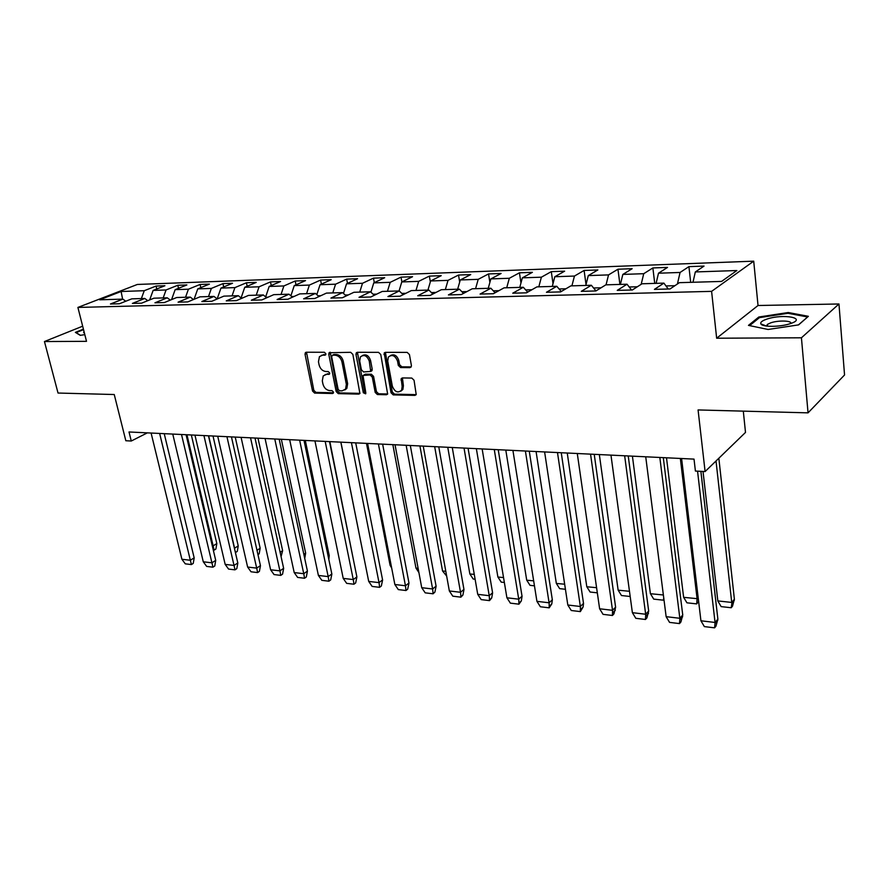 <?xml version="1.0" encoding="UTF-8"?>
<svg xmlns="http://www.w3.org/2000/svg" width="889" height="889" viewBox="0 0 889 889"><rect width="100%" height="100%" fill="white"/><g stroke="black" fill="none" stroke-linecap="round" stroke-linejoin="round"><path stroke-width="1.33" d="M325.863 353.722L324.374 352.266L306.305 352.233L305.36 352.666L305.038 354.3L312.528 391.027L314.617 393.094L332.586 393.505L333.497 392.105L332.019 390.638L329.675 390.593C326.296 390.127 324.041 387.915 322.918 383.948L322.307 380.881L323.196 375.936L326.43 374.391L329.508 374.08L329.697 373.002L328.208 371.535L325.863 371.513C322.474 371.08 320.218 368.857 319.084 364.868L318.462 361.767L319.44 356.645L322.596 355.167L324.952 355.178L325.863 353.722M82.666 326.185L44.45 341.543L58.029 393.038L114.248 394.527L125.827 440.733L131.272 441.022L147.363 432.865M838.96 303.982L758.028 305.505L716.656 338.22L801.434 337.798L838.96 303.982L844.55 374.98L808.045 412.852L698.076 409.94L705.099 471.559L745.504 432.421L743.304 411.14M801.434 337.798L808.045 412.852M409.918 367.635L411.185 366.924L411.396 365.49L409.44 354.555L407.173 352.377L385.359 352.344L384.192 352.966L391.027 392.749L393.238 394.894L414.919 395.383L416.219 394.638L414.052 380.248L411.796 378.069L402.439 377.936L401.195 378.636L402.161 386.482L401.639 390.193C397.916 393.349 394.827 392.049 392.371 386.304L387.715 361.09L388.371 357.078C392.138 354.122 395.194 355.478 397.539 361.145L398.305 365.39L400.55 367.557L409.918 367.635L411.196 366.913M705.099 471.559L695.409 471.048L694.02 459.113L129.016 431.976L131.272 441.022M716.656 338.22L711.6 291.359L77.899 307.427L137.351 284.458L753.716 261.166L711.6 291.359M44.45 341.543L86.511 341.332L77.899 307.427M352.866 354.411L350.699 352.3L329.086 352.744L328.786 354.355L336.164 391.549L338.287 393.638L358.767 394.105L359.901 393.527L352.866 354.411M357.334 352.311L378.525 352.333L380.748 354.478L387.648 394.083L386.448 394.738L377.369 394.527L375.191 392.393L372.291 377.092L370.102 374.958L363.012 375.458L365.801 392.816L365.646 393.827L363.323 392.76L355.967 354.422L356.256 352.855L357.334 352.311M721.579 281.424L679.385 282.669L670.039 288.958L654.426 289.381L663.905 283.124L642.014 283.78L632.346 289.981L617.244 290.381L627.034 284.213L605.842 284.847L595.886 290.959L581.273 291.348L591.352 285.269L570.838 285.88L560.603 291.903L546.457 292.281L556.792 286.291L536.923 286.88L526.455 292.825L512.753 293.192L523.321 287.28L504.063 287.847L493.362 293.714L480.093 294.07L490.872 288.236L472.203 288.792L461.302 294.57L448.423 294.915L459.413 289.169L441.311 289.703L430.209 295.404L417.719 295.748L428.898 290.07L411.318 290.592L400.039 296.215L387.926 296.548L399.272 290.947L382.203 291.448L370.769 297.004L359.012 297.326L370.502 291.792L353.922 292.281L342.343 297.771L330.919 298.082L342.565 292.625L326.452 293.103L314.739 298.515L303.638 298.815L315.406 293.426L299.737 293.892L287.903 299.237L277.112 299.526L289.003 294.203L273.768 294.659L261.822 299.937L251.331 300.215L263.322 294.959L248.498 295.404L236.452 300.615L226.251 300.893L238.33 295.704L223.906 296.126L211.771 301.282L201.836 301.549L214.005 296.415L199.969 296.837L187.746 301.927L178.078 302.182L190.324 297.115L176.655 297.526L164.365 302.549L154.942 302.805L167.265 297.804L153.941 298.193L141.584 303.171L132.405 303.416L144.785 298.46L131.805 298.848L119.393 303.76L110.447 304.005L122.882 299.115L99.635 299.804L121.104 291.492L144.262 290.703L156.053 286.069L164.91 285.736L153.141 290.403L166.065 289.958L177.8 285.269L186.879 284.936L175.166 289.647L188.424 289.203L200.092 284.458L209.404 284.113L197.769 288.881L211.36 288.414L222.961 283.624L232.507 283.28L220.95 288.092L234.907 287.614L246.42 282.769L256.221 282.413L244.742 287.28L259.066 286.791L270.489 281.891L280.557 281.524L269.167 286.447L283.88 285.947L295.215 280.991L305.538 280.613L294.259 285.602L309.372 285.08L320.596 280.068L331.208 279.679L320.04 284.724L335.575 284.191L346.666 279.113L357.578 278.713L346.532 283.813L362.501 283.28L373.469 278.135L384.681 277.724L373.769 282.891L390.193 282.335L401.017 277.135L412.552 276.712L401.784 281.935L418.686 281.357L429.365 276.101L441.222 275.668L430.62 280.957L448.023 280.368L458.524 275.034L470.726 274.59L460.302 279.946L478.215 279.335L488.539 273.934L501.107 273.479L490.861 278.902L509.319 278.279L519.443 272.812L532.389 272.334L522.354 277.835L541.379 277.19L551.291 271.645L564.637 271.167L554.825 276.723L574.438 276.057L584.106 270.456L597.864 269.956L588.296 275.59L608.532 274.901L617.955 269.223L632.146 268.7L622.845 274.412L643.725 273.701L652.87 267.945L667.517 267.411L658.493 273.201L680.063 272.467L688.919 266.633L704.044 266.078L695.32 271.945L736.848 270.534L721.579 281.424M674.895 285.702L665.983 285.947M677.418 284.002L680.063 272.467M656.104 283.358L658.493 273.201M668.239 289.014L663.905 283.124M637.357 286.758L629.19 286.991M641.191 284.302L643.725 273.701M620.389 284.413L622.845 274.412M631.523 290.003L627.034 284.213M601.053 287.78L593.574 287.992M606.065 284.836L608.532 274.901M585.795 285.436L588.296 275.59M595.963 290.914L591.352 285.269M565.915 288.781L559.092 288.969M571.916 285.847L574.438 276.057M552.269 286.425L554.825 276.723M561.27 291.514L556.792 286.291M531.889 289.736L525.677 289.914M538.823 286.825L541.379 277.19M519.765 287.391L522.354 277.835M527.666 292.137L523.321 287.28M498.918 290.67L493.284 290.825M506.719 287.769L509.319 278.279M488.239 288.314L490.861 278.902M495.095 292.77L490.872 288.236M466.958 291.57L461.88 291.714M475.571 288.692L478.215 279.335M457.635 289.225L460.302 279.946M463.502 293.403L459.413 289.169M435.966 292.448L431.409 292.581M445.345 289.581L448.023 280.368M427.92 290.103L430.62 280.957M432.865 294.037L428.898 290.07M405.884 293.303L401.828 293.414M415.985 290.447L418.686 281.357M399.061 290.947L401.784 281.935M403.128 294.681L399.272 290.947M376.703 294.126L373.102 294.226M387.46 291.292L390.193 282.335M370.902 292.17L373.769 282.891M374.258 295.315L370.502 291.792M348.355 294.926L345.188 295.015M359.734 292.114L362.501 283.28M343.476 293.459L346.532 283.813M346.21 295.937L342.565 292.625M320.807 295.704L318.062 295.781M332.786 292.914L335.575 284.191M316.817 294.681L320.04 284.724M318.951 296.57L315.406 293.426M294.037 296.459L291.692 296.526M306.572 293.681L309.372 285.08M290.881 295.826L294.259 285.602M292.448 297.182L289.003 294.203M268.011 297.193L266.044 297.248M281.057 294.437L283.88 285.947M265.644 296.926L269.167 286.447M266.678 297.793L263.322 294.959M242.697 297.915L241.075 297.959L244.742 287.28M256.232 295.17L259.066 286.791M241.597 298.393L238.33 295.704M218.061 298.615L217.327 298.915M232.051 295.893L234.907 287.614M217.272 298.637L220.95 288.092M217.194 298.982L214.005 296.415M194.08 299.282L197.769 288.881M208.493 296.582L211.36 288.414M193.435 299.56L190.324 297.115M185.545 297.259L188.424 289.203M171.577 299.604L175.166 289.647M170.288 300.126L167.265 297.804M163.176 297.926L166.065 289.958M149.652 299.926L153.141 290.403M147.741 300.693L144.785 298.46M141.362 298.571L144.262 290.703M121.104 291.492L122.604 299.115M758.028 305.505L753.716 261.166M125.76 301.238L122.882 299.115M692.987 282.269L695.32 271.945M156.742 288.981L156.053 286.069M178.5 288.314L177.8 285.269M200.814 287.636L200.092 284.458M223.695 286.947L222.961 283.624M247.164 286.258L246.42 282.769M271.256 285.547L270.489 281.891M295.993 284.836L295.215 280.991M321.385 284.113L320.596 280.068M347.488 283.38L346.666 279.113M374.302 282.635L373.469 278.135M401.872 281.902L401.017 277.135M430.354 281.869L429.365 276.101M459.68 282.091L458.524 275.034M489.883 282.435L488.539 273.934M520.976 282.935L519.443 272.812M553.014 283.624L551.291 271.645M586.029 284.536L584.106 270.456M619.911 284.424L617.955 269.223M654.737 283.402L652.87 267.945M690.675 282.335L688.919 266.633M83.41 329.13L75.387 332.375L80.288 335.353L84.811 334.631M758.828 317.006L748.46 325.385L768.107 329.475L798.611 324.874L808.379 316.317L788.254 312.528L758.828 317.006L758.928 318.062M325.83 354.5L321.385 355.333M325.141 374.58L329.675 373.724M306.516 352.233L313.817 390.327L315.906 392.382L333.486 392.782M330.264 352.266L337.442 390.827L339.565 392.916L359.978 393.371M332.575 355.2L331.653 356.656L338.12 389.338L339.609 390.804L342.109 390.86L345.565 389.126L346.354 384.37L341.965 361.923C340.831 357.856 338.542 355.622 335.086 355.2L332.575 355.2L333.875 354.522L332.508 355.2M344.832 389.927L346.843 388.415L347.632 383.659L346.354 384.37M333.875 354.522L336.386 354.522C339.831 354.933 342.121 357.178 343.254 361.234L347.632 383.659M386.448 394.738L387.693 393.994L378.625 393.794L377.369 394.527M364.046 374.88L365.412 374.169L371.38 374.247L373.558 376.369L376.447 391.671L378.625 393.794M357.445 352.311L364.601 392.027L365.79 393.46M369.268 361.09C367.046 355.622 364.101 354.222 360.445 356.889L359.712 361.034L361.401 369.824L363.579 371.946L370.691 371.413L369.268 361.09L370.546 360.389C368.735 355.456 366.001 353.833 362.345 355.544M370.902 371.302L371.958 370.702L372.213 369.213L370.935 369.924M370.546 360.389L372.213 369.213M390.371 355.544C394.149 353.778 396.961 355.4 398.794 360.434L399.572 364.679L401.806 366.835L411.174 366.913M400.895 391.116L402.884 389.449L403.406 385.748L402.161 386.482M402.428 377.936L403.406 385.748M385.415 352.344L392.282 392.005L394.483 394.149L416.219 394.638M788.332 313.35L788.254 312.528M191.335 434.977L216.816 543.557L215.894 549.024L214.116 550.147L213.16 545.924L212.271 545.779M216.816 543.557L213.138 545.879L186.946 434.765M213.282 550.058L214.116 550.147M151.097 433.043L181.901 559.259L185.279 563.837L191.391 564.571L193.235 563.404L194.191 557.959L164.232 433.665M191.391 564.571L190.39 560.359M181.901 559.259L190.335 560.259L159.642 433.454M213.016 436.01L238.241 545.924L237.274 551.391L235.507 552.536L234.396 548.202M238.23 545.868L234.585 548.213L208.659 435.799M235.229 437.077L260.166 548.224L259.177 553.814L257.966 554.614M172.755 434.076L203.281 561.792L206.659 566.415L212.927 567.182L214.76 565.993L215.716 560.37L186.079 434.721M212.927 567.182L211.971 562.915M203.281 561.792L211.915 562.815L181.512 434.499M194.958 435.143L225.173 564.393L228.573 569.071L234.985 569.849L236.807 568.638L237.83 563.07L208.471 435.799M234.985 569.849L234.074 565.537M225.173 564.393L234.029 565.437L203.937 435.577M83.966 331.286L83.655 332.653L84.377 332.931M80.521 335.32L76.11 332.63L83.544 329.63M766.918 319.095C762.14 320.707 760.128 322.307 760.873 323.907C762.251 327.13 779.575 327.141 789.599 323.863L790.121 323.696C807.945 318.073 783.32 313.45 766.918 319.095M790.821 323.463C792.21 320.585 778.386 320.173 770.796 322.807L767.34 324.429L766.651 326.074M807.501 317.084L798.433 324.896M749.605 325.63L759.473 317.617L787.998 313.284L807.49 316.962M257.999 438.177L282.635 550.635L281.068 556.647M217.727 436.243L247.62 567.049L251.02 571.783L257.599 572.583L259.41 571.349L260.466 565.715L231.44 436.899M257.599 572.583L256.743 568.227M247.62 567.049L256.688 568.127L226.939 436.677M281.346 439.288L305.649 553.114L304.727 558.503M241.086 437.355L270.623 569.771L274.034 574.561L280.78 575.383L282.569 574.138L283.647 568.371L255.01 438.033M280.78 575.383L279.968 570.982M270.623 569.771L279.924 570.882L250.542 437.81M305.294 440.444L329.241 555.647L328.83 559.537M265.066 438.51L294.203 572.572L297.626 577.417L304.538 578.25L306.316 576.983L307.427 571.094L279.19 439.188M304.538 578.25L303.794 573.805M294.203 572.572L303.749 573.705L274.768 438.977M329.852 441.622L353.411 559.726M289.67 439.688L318.395 575.439L321.829 580.339L328.919 581.206L330.686 579.917L331.864 574.072L304.016 440.377M328.197 576.661L328.919 581.206M318.395 575.439L328.185 576.605L299.637 440.166M364.912 562.437L340.82 442.144M314.95 440.911L343.221 578.383L346.654 583.351L353.944 584.229L355.678 582.917L356.889 576.939L329.519 441.611M353.944 584.229L353.311 579.684M343.221 578.383L353.266 579.572L325.185 441.4M391.149 565.293L390.082 565.293L366.49 443.378M390.104 565.282L391.693 568.093M340.909 442.155L368.702 581.406L372.147 586.429L379.614 587.329L381.337 585.995L382.603 580.006L355.711 442.866M379.614 587.329L379.058 582.74M368.702 581.406L379.014 582.628L351.433 442.655M418.097 568.238L415.974 568.127L392.849 444.644M415.996 568.104L418.919 572.605M367.59 443.433L394.86 584.506L398.305 589.596L405.984 590.518L407.684 589.163L408.996 583.095L382.637 444.156M405.473 585.829L405.984 590.518M394.86 584.506L405.451 585.762L378.403 443.955M445.789 571.249L442.555 571.027L419.919 445.945M442.578 571.005L446.656 576.05M395.027 444.756L421.73 587.696L425.186 592.841L433.076 593.796L434.91 592.096L436.11 586.273L410.318 445.489M433.076 593.796L432.665 589.096M421.73 587.696L432.621 588.985L406.14 445.289M474.259 574.361L469.859 574.005L447.756 447.278M469.87 573.983L473.181 579.006L475.104 579.217M423.242 446.111L449.345 590.963L452.801 596.175L460.902 597.164L462.925 594.997L463.969 589.529L438.777 446.856M460.902 597.164L460.569 592.407M449.345 590.963L460.524 592.285L434.677 446.656M503.541 577.55L497.896 577.061L476.36 448.656M497.918 577.05L501.218 582.128L504.363 582.484M452.268 447.5L477.726 594.33L481.182 599.608L489.517 600.62L491.717 597.93L492.606 592.885L468.07 448.256M489.517 600.62L489.261 595.808M477.726 594.33L489.228 595.697L464.036 448.067M533.667 580.839L526.71 580.206L505.797 450.067M526.733 580.195L530.033 585.34L534.456 585.829M482.149 448.934L506.908 597.786L510.364 603.142L518.932 604.176L521.321 600.92L522.054 596.33L498.229 449.712M518.932 604.176L518.776 599.308M506.908 597.786L518.732 599.186L494.273 449.512M564.659 584.217L556.336 583.44L536.078 451.523M556.347 583.428L559.659 588.64L565.437 589.285M512.92 450.412L536.923 601.342L540.379 606.765L549.202 607.832L551.769 603.964L552.347 599.875L529.277 451.201M549.202 607.832L549.135 602.909M536.923 601.342L549.091 602.786L525.399 451.012M596.586 587.696L586.796 586.762L567.249 453.023M586.818 586.751L590.118 592.03L597.33 592.83M544.613 451.934L567.815 605.009L571.271 610.51L580.35 611.599L583.084 607.054L583.528 603.52L561.259 452.734M580.35 611.599L580.384 606.62M567.815 605.009L580.35 606.498L557.481 452.557M629.479 591.285L618.144 590.185L599.342 454.557M618.166 590.163L621.467 595.519L630.179 596.497M577.283 453.501L599.619 608.776L603.064 614.355L612.421 615.477L613.91 613.932L615.621 607.276L594.23 454.312M612.421 615.477L612.565 610.432M599.619 608.776L612.521 610.31L590.552 454.135M663.361 594.985L650.404 593.708L632.412 456.146M650.426 593.685L653.726 599.119L663.205 600.175L663.783 598.219M663.205 600.175L663.927 599.386M610.965 455.124L632.379 612.665L635.824 618.311L645.447 619.477L646.903 617.899L648.681 611.076L628.234 455.946M645.447 619.477L645.714 614.366M632.379 612.665L645.67 614.243L624.656 455.779M680.341 458.446L697.087 598.664L683.63 597.33L666.494 457.791M683.641 597.308L686.93 602.809L696.698 603.898L697.087 598.664L698.154 597.452M696.698 603.898L698.61 601.32M645.725 456.79L666.15 616.733L669.573 622.389L679.496 623.589L680.896 621.989L682.752 615.055L663.305 457.635M679.496 623.589L679.874 618.411M666.139 616.666L679.841 618.288L659.838 457.468M717.845 600.997L721.146 606.62L731.214 607.743L731.88 603.187L731.725 602.442L717.834 600.92L703.021 471.448M718.845 458.246L734.392 599.23L732.503 606.187L731.214 607.743M734.392 599.23L731.725 602.442L716.023 460.991M681.596 458.513L700.932 620.789L704.355 626.601L714.589 627.834L715.945 626.189L717.879 619.166L700.888 471.337M714.589 627.834L715.089 622.589M700.932 620.789L715.056 622.467L697.554 471.159M323.896 354.489L322.596 355.167M329.552 374.013L328.786 374.425M327.73 373.702L326.43 374.391M333.375 393.06L332.586 393.505M315.906 392.382L314.617 393.094M313.817 390.327L312.528 391.027M306.349 353.622L305.038 354.3M325.685 354.789L324.952 355.178M359.956 393.427L358.767 394.105M339.565 392.916L338.287 393.638M337.442 390.827L336.164 391.549M330.086 353.678L328.786 354.355M343.254 361.234L341.965 361.923M336.386 354.522L335.086 355.2M376.447 391.671L375.191 392.393M373.558 376.369L372.291 377.092M371.38 374.247L370.102 374.958M365.412 374.169L364.134 374.88M364.601 392.027L363.323 392.76M357.256 353.733L355.967 354.422M401.806 366.835L400.55 367.557M399.572 364.679L398.305 365.39M398.794 360.434L397.539 361.145M402.239 379.314L400.983 380.048M416.152 394.638L414.919 395.383M394.483 394.149L393.238 394.894M392.282 392.005L391.027 392.749M385.204 353.789L383.937 354.489M194.158 557.848L190.335 560.259M256.988 550.313L260.166 548.224M215.716 560.37L211.915 562.815M237.796 562.948L234.029 565.437M280.124 552.325L282.635 550.635M260.433 565.604L256.688 568.127M303.849 554.358L305.649 553.114M283.635 568.315L279.924 570.882M328.185 556.403L329.241 555.647M307.427 571.094L303.749 573.705M331.83 573.95L328.185 576.605M356.878 576.883L353.266 579.572M382.581 579.884L379.014 582.628M408.973 582.973L405.451 585.762M436.088 586.14L432.621 588.985M463.947 589.396L460.524 592.285M492.584 592.752L489.228 595.697M522.032 596.197L518.732 599.186M552.325 599.731L549.091 602.786M583.506 603.387L580.35 606.498M615.599 607.131L612.521 610.31M648.67 610.999L645.67 614.243M682.741 614.988L679.841 618.288M717.868 619.1L715.056 622.467M306.194 352.244L305.36 352.666M330.008 352.277L329.086 352.744M346.843 388.415L345.565 389.126M371.958 370.702L370.691 371.413M357.267 352.311L356.256 352.855M402.884 389.449L401.639 390.193M402.384 377.936L401.195 378.636M385.326 352.344L384.192 352.966M84.355 332.842L83.655 332.653M766.507 326.052L760.873 323.907M767.507 326.163L767.34 324.429M434.91 592.096L433.132 593.552M462.925 594.997L461.047 596.586M491.717 597.93L489.739 599.664M521.321 600.92L519.243 602.82M551.769 603.964L549.591 606.031M583.084 607.054L580.817 609.309M615.321 610.21L612.943 612.665M648.492 613.432L646.036 616.099M697.354 599.964L698.321 598.864M682.652 616.71L680.118 619.611M731.88 603.187L734.37 600.197M717.845 620.089L715.234 623.222"/></g></svg>
